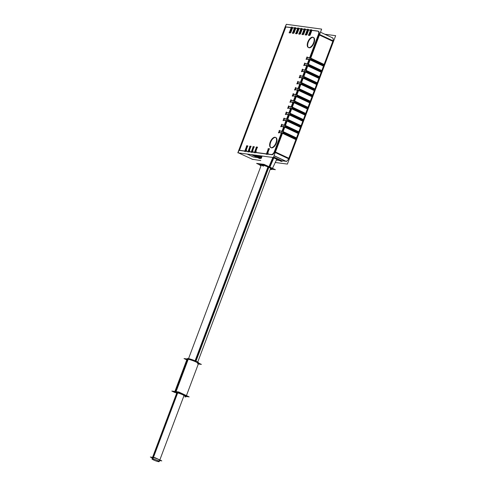 <?xml version="1.0" encoding="UTF-8"?>
<svg xmlns="http://www.w3.org/2000/svg" width="486" height="486" viewBox="0 0 486 486"><rect width="100%" height="100%" fill="white"/><g stroke="black" fill="none" stroke-linecap="round" stroke-linejoin="round"><path stroke-width="0.73" d="M253.965 147.24L253.546 147.185L253.965 147.24L253.546 147.185L251.742 151.978M274.043 155.757L285.835 161.291L274.043 155.757L285.835 161.291L281.789 160.757L273.606 156.917M288.641 158.782A3.505 1.75 115.1 0 1 286.054 161.291A3.505 1.75 115.1 0 0 288.641 158.782A3.505 1.75 115.1 0 1 286.054 161.291M282.481 133.31L295.877 139.597L282.481 133.31L295.877 139.597L288.854 158.278L275.459 151.99M295.269 138.698L295.494 138.109M284.778 127.186L298.179 133.474L284.778 127.186L298.179 133.474L296.521 137.89M297.572 132.581L297.79 131.985M287.08 121.063L300.482 127.35L287.08 121.063L300.482 127.35L298.823 131.767M299.874 126.457L300.093 125.868M289.383 114.945L302.778 121.233L289.383 114.945L302.778 121.233L301.12 125.643M302.171 120.34L302.395 119.744M291.685 108.821L305.08 115.109L291.685 108.821L305.08 115.109L303.422 119.526M304.473 114.216L304.698 113.627M293.981 102.698L307.383 108.986L293.981 102.698L307.383 108.986L305.724 113.402M306.775 108.092L306.994 107.503M296.284 96.58L309.685 102.868L296.284 96.58L309.685 102.868L308.027 107.278M309.078 101.975L309.296 101.38M298.586 90.457L311.982 96.744L298.586 90.457L311.982 96.744L310.323 101.161M311.374 95.851L311.599 95.262M300.889 84.333L314.284 90.621L300.889 84.333L314.284 90.621L312.626 95.037M313.677 89.728L313.901 89.138M303.185 78.216L316.586 84.503L303.185 78.216L316.586 84.503L314.928 88.92M315.979 83.61L316.198 83.015M305.487 72.092L318.889 78.38L305.487 72.092L318.889 78.38L317.23 82.796M318.281 77.487L318.5 76.897M307.79 65.975L321.185 72.262L307.79 65.975L321.185 72.262L319.527 76.673M320.578 71.369L320.803 70.774M310.092 59.851L323.488 66.139L310.092 59.851L323.488 66.139L321.829 70.555M322.88 65.246L323.105 64.656M319.423 35.022L332.819 41.31L319.423 35.022L332.819 41.31L324.132 64.431M332.946 38.102L332.509 37.902A3.505 1.75 115.1 0 1 332.995 40.781A3.505 1.75 115.1 0 0 332.242 37.823A3.505 1.75 115.1 0 1 332.995 40.781A3.505 1.75 115.1 0 0 332.242 37.823M257.495 157.549L253.449 157.014L257.495 157.549L253.449 157.014L247.125 154.044M260.709 157.974L253.868 154.937M279.086 160.398L276.419 160.046M269.129 149.245L268.709 149.19L269.129 149.245L268.709 149.19L266.911 153.977M255.824 152.604L266.389 153.995M276.68 159.268A7.533 1.021 20.6 0 1 276.698 159.451L272.482 168.332L276.698 159.451M255.879 152.464L256.244 151.492M257.179 147.665L256.76 147.61L257.179 147.665L256.76 147.61L254.956 152.404M252.611 152.179L254.433 152.422M261.924 156.547L260.296 155.787M252.665 152.039L253.03 151.067M267.829 154.038L268.199 153.072M267.78 154.184L271.826 154.712M272.045 154.718A3.505 1.75 -64.9 0 0 274.633 152.209A3.505 1.75 -64.9 0 1 272.045 154.718A3.505 1.75 -64.9 0 0 274.633 152.209M274.845 151.705L281.868 133.018M279.171 132.666L281.382 132.957M281.989 131.329L279.778 131.038L281.989 131.329L279.778 131.038L279.225 132.526M282.512 131.311L284.17 126.901M281.473 126.542L283.678 126.834M284.292 125.212L282.08 124.92L284.292 125.212L282.08 124.92L281.522 126.403M284.814 125.194L286.473 120.777M283.769 120.419L285.981 120.71M286.594 119.088L284.383 118.797L286.594 119.088L284.383 118.797L283.824 120.279M287.111 119.07L288.769 114.653M286.072 114.301L288.283 114.593M288.891 112.965L286.685 112.673L288.891 112.965L286.685 112.673L286.126 114.161M289.413 112.952L291.071 108.536M288.374 108.178L290.585 108.469M291.193 106.847L288.982 106.556L291.193 106.847L288.982 106.556L288.429 108.038M291.715 106.829L293.374 102.412M290.677 102.06L292.882 102.352M293.495 100.724L291.284 100.432L293.495 100.724L291.284 100.432L290.725 101.92M294.012 100.705L295.676 96.295M292.973 95.936L295.184 96.228M295.798 94.606L293.587 94.314L295.798 94.606L293.587 94.314L293.028 95.797M296.314 94.588L297.973 90.171M295.275 89.813L297.487 90.104M298.094 88.482L295.889 88.191L298.094 88.482L295.889 88.191L295.33 89.673M298.617 88.464L300.275 84.048M297.578 83.695L299.789 83.987M300.397 82.359L298.185 82.067L300.397 82.359L298.185 82.067L297.632 83.556M300.919 82.341L302.578 77.93M299.88 77.572L302.085 77.863M302.699 76.241L300.488 75.95L302.699 76.241L300.488 75.95L299.929 77.432M303.215 76.223L304.88 71.806M302.177 71.448L304.388 71.74M305.001 70.118L302.79 69.826L305.001 70.118L302.79 69.826L302.231 71.308M305.518 70.099L307.176 65.683M304.479 65.331L306.69 65.622M307.298 63.994L305.093 63.702L307.298 63.994L305.093 63.702L304.534 65.191M307.82 63.982L309.479 59.565M306.781 59.207L308.993 59.499M309.6 57.877L307.389 57.585L309.6 57.877L307.389 57.585L306.836 59.067M310.123 57.858L318.81 34.737M318.269 31.256A3.505 1.75 -64.9 0 0 318.233 31.25A3.505 1.75 -64.9 0 1 318.986 34.208A3.505 1.75 -64.9 0 0 318.5 31.323M317.808 31.189L311.872 30.405L310.074 35.199L311.872 30.405L317.808 31.189L311.872 30.405L310.074 35.199M309.139 35.162L309.552 35.217M310.973 30.29L309.193 35.022M310.481 30.223L308.659 29.986L306.86 34.773L308.659 29.986L310.481 30.223L308.659 29.986L306.86 34.773M305.925 34.737L306.338 34.792M307.76 29.865L305.98 34.597M307.267 29.804L305.445 29.561L303.647 34.354L305.445 29.561L307.267 29.804L305.445 29.561L303.647 34.354M302.717 34.318L303.124 34.372M304.546 29.439L302.766 34.178M304.06 29.379L302.231 29.136L300.433 33.929L302.231 29.136L304.06 29.379L302.231 29.136L300.433 33.929M299.504 33.892L299.911 33.947M301.332 29.02L299.552 33.753M300.846 28.953L299.018 28.71L297.219 33.504L299.018 28.71L300.846 28.953L299.018 28.71L297.219 33.504M296.29 33.467L296.697 33.522M298.118 28.595L296.339 33.327M297.632 28.528L295.804 28.291L294.006 33.078L295.804 28.291L297.632 28.528L295.804 28.291L294.006 33.078M293.076 33.042L293.483 33.097M294.905 28.17L293.131 32.902M294.419 28.103L292.596 27.866L290.792 32.659L292.596 27.866L294.419 28.103L292.596 27.866L290.792 32.659M289.863 32.617L290.27 32.671M291.691 27.745L289.917 32.477M291.205 27.684L285.847 26.973L291.205 27.684L285.847 26.973L239.489 150.302M239.44 150.441L244.798 151.146M247.538 146.395L247.119 146.341L247.538 146.395L247.119 146.341L245.315 151.128M246.238 151.189L246.609 150.223M246.183 151.334L248.012 151.571M250.752 146.821L250.333 146.766L250.752 146.821L250.333 146.766L248.528 151.553M249.452 151.614L249.816 150.648M249.397 151.754L251.226 151.996M308.549 47.543A5.607 2.801 115.1 0 1 308.258 42.209A5.607 2.801 115.1 0 1 313.519 37.513A5.607 2.801 115.1 0 1 314.017 42.968A5.607 2.801 115.1 0 1 308.756 47.664M270.933 147.616A5.607 2.801 115.1 0 1 270.647 142.283A5.607 2.801 115.1 0 1 275.902 137.587A5.607 2.801 115.1 0 1 276.4 143.042A5.607 2.801 115.1 0 1 271.139 147.738M261.65 157.507L257.082 155.362M324.101 64.517L310.7 58.229M321.799 70.634L308.397 64.346M319.496 76.758L306.101 70.47M317.194 82.875L303.799 76.588M314.898 88.999L301.496 82.711M312.595 95.122L299.194 88.835M310.293 101.24L296.897 94.952M307.99 107.363L294.595 101.076M305.694 113.487L292.293 107.199M303.392 119.605L289.99 113.317M301.089 125.728L287.694 119.441M298.793 131.846L285.391 125.558M296.49 137.969L283.089 131.682M272.215 168.891A6.658 0.905 -159.4 0 0 269.408 166.99A6.658 0.905 -159.4 0 0 263.133 164.626A6.658 0.905 -159.4 0 0 259.755 164.207M259.98 164.584A6.658 0.905 -159.4 0 0 261.182 165.386A6.658 0.905 -159.4 0 1 261.34 164.183A6.658 0.905 -159.4 0 1 269.408 166.99A6.658 0.905 -159.4 0 0 261.34 164.183A6.658 0.905 -159.4 0 0 261.182 165.386A6.658 0.905 -159.4 0 1 261.34 164.183A6.658 0.905 -159.4 0 1 269.408 166.99A6.658 0.905 -159.4 0 1 270.368 168.836A6.658 0.905 -159.4 0 0 271.802 169.025M188.355 359.142L261.401 164.815A4.903 0.668 20.6 0 1 261.432 164.766A4.903 0.668 20.6 0 0 263.473 166.206A4.903 0.668 20.6 0 1 261.432 164.766A4.903 0.668 20.6 0 0 263.473 166.206M270.587 168.205A4.903 0.668 20.6 0 1 270.581 168.265L197.541 362.592M186.976 359.33A6.13 0.832 20.6 0 1 187.906 359.233A6.13 0.832 20.6 0 1 194.497 361.298A6.13 0.832 20.6 0 1 198.452 363.643L186.241 396.133A6.13 0.832 -159.4 0 0 182.286 393.788A6.13 0.832 -159.4 0 0 175.695 391.722A6.13 0.832 -159.4 0 0 174.766 391.819L186.976 359.33M176.667 393.229A6.13 0.832 -159.4 0 1 175.695 391.722A6.13 0.832 -159.4 0 0 176.667 393.229A6.13 0.832 -159.4 0 1 175.695 391.722A6.13 0.832 -159.4 0 1 183.653 394.395A6.13 0.832 -159.4 0 1 185.312 396.236A6.13 0.832 -159.4 0 0 183.653 394.395A6.13 0.832 -159.4 0 0 175.695 391.722A6.13 0.832 -159.4 0 1 183.653 394.395A6.13 0.832 -159.4 0 1 185.312 396.236A6.13 0.832 -159.4 0 0 185.597 396.26M184.109 395.331L159.681 460.315A3.852 0.522 -159.4 0 0 157.197 458.839A3.852 0.522 -159.4 0 0 153.054 457.545A3.852 0.522 -159.4 0 0 152.47 457.605L176.892 392.621M261.693 157.355L257.592 155.429M253.303 146.468L251.08 152.373M324.848 34.251L335.656 35.678L287.39 164.086L275.258 162.488M251.912 159.195L260.782 160.574M281.133 161.358L272.761 157.428M268.466 148.467L266.249 154.372M255.101 152.361L266.729 153.892M262.039 156.127L261.705 155.97M255.193 152.914L256.195 150.259M261.966 156.395L260.806 155.854M256.517 146.887L254.293 152.798M251.888 151.936L254.773 152.318M261.772 157.087L258.497 155.55M251.979 152.489L252.981 149.834M254.3 147.143L252.823 146.942M285.215 26.742L286.284 24.44M253.012 159.548L238.073 152.707L286.339 24.3L321.647 29.105L273.381 157.513L237.824 152.823L238.796 150.235M285.203 26.773L238.808 150.21M255.812 151.292L257.422 147.009M257.513 147.562L256.037 147.367M252.599 150.867L254.208 146.584M248.674 151.511L251.56 151.893M261.498 158.041L255.284 155.125M248.765 152.069L249.768 149.409M261.425 158.308L254.385 155.004M250.09 146.043L247.866 151.948M245.46 151.091L248.346 151.468M260.435 158.624L252.07 154.7M245.558 151.644L246.554 148.983M259.536 158.509L251.171 154.578M246.876 145.618L244.652 151.523M238.717 150.198L245.132 151.043M285.379 26.852L291.545 27.581M291.454 27.022L289.231 32.933M290.13 33.048L292.353 27.143M294.759 28L291.873 27.623M294.662 27.447L292.444 33.358M293.344 33.473L295.567 27.568M297.967 28.425L295.087 28.048M297.875 27.872L295.658 33.777M296.557 33.898L298.775 27.994M301.18 28.85L298.295 28.467M301.089 28.297L298.872 34.202M299.771 34.324L301.988 28.413M304.394 29.275L301.508 28.893M304.303 28.723L302.085 34.628M302.985 34.743L305.202 28.838M307.608 29.701L304.722 29.318M307.517 29.142L305.299 35.053M306.198 35.168L308.416 29.263M310.821 30.12L307.936 29.743M310.73 29.567L308.507 35.472M309.412 35.593L311.629 29.689M332.965 38.066L320.481 32.204M318.081 31.08L311.149 30.168M318.16 35.041A3.505 1.75 -64.9 0 0 318.063 31.122A3.505 1.75 -64.9 0 0 317.498 31.049M324.344 65.233L310.505 58.745M333.451 40.994L319.618 34.506M309.461 58.253L318.567 34.014M324.733 64.741L309.94 57.773L306.666 57.342M324.119 66.369L309.327 59.395L306.059 58.964M322.042 71.357L308.203 64.863M324.119 65.829L310.281 59.335M307.158 64.371L309.236 58.842M322.431 70.865L307.638 63.897L304.37 63.459M321.817 72.493L307.031 65.519L303.756 65.088M319.739 77.481L305.907 70.986M321.817 71.946L307.984 65.458M304.856 70.494L306.933 64.966M320.128 76.988L305.336 70.014L302.067 69.583M319.521 78.611L304.728 71.642L301.454 71.211M317.437 83.598L303.604 77.104M319.521 78.07L305.682 71.576M302.559 76.618L304.637 71.084M317.826 83.106L303.039 76.138L299.765 75.707M317.218 84.734L302.426 77.76L299.157 77.329M315.141 89.722L301.302 83.228M317.218 84.193L303.379 77.699M300.257 82.735L302.335 77.207M315.529 89.23L300.737 82.256L297.462 81.824M314.916 90.852L300.123 83.884L296.855 83.452M312.838 95.839L298.999 89.351M314.916 90.311L301.083 83.817M297.954 88.859L300.032 83.331M313.227 95.353L298.434 88.379L295.166 87.948M312.613 96.975L297.827 90.001L294.552 89.57M310.536 101.963L296.703 95.469M312.613 96.435L298.781 89.94M295.652 94.977L297.73 89.448M310.925 101.471L296.132 94.503L292.864 94.071M310.317 103.099L295.524 96.125L292.25 95.693M308.233 108.086L294.401 101.592M310.317 102.552L296.478 96.064M293.356 101.1L295.433 95.572M308.622 107.594L293.836 100.62L290.561 100.189M308.015 109.216L293.222 102.248L289.954 101.817M305.937 114.204L292.098 107.716M308.015 108.676L294.176 102.181M291.053 107.224L293.131 101.689M306.326 113.718L291.533 106.744L288.259 106.312M305.712 115.34L290.92 108.366L287.651 107.935M303.635 120.328L289.796 113.833M305.712 114.799L291.879 108.305M288.751 113.341L290.828 107.813M304.023 119.835L289.231 112.867L285.962 112.436M303.41 121.464L288.623 114.489L285.349 114.058M301.332 126.451L287.499 119.957M303.41 120.917L289.577 114.429M286.448 119.465L288.526 113.937M301.721 125.959L286.928 118.985L283.66 118.554M301.113 127.581L286.321 120.613L283.046 120.182M299.03 132.569L285.197 126.074M301.113 127.04L287.275 120.546M284.152 125.588L286.23 120.054M299.419 132.077L284.632 125.109L281.358 124.677M298.811 133.705L284.018 126.731L280.75 126.299M296.733 138.692L282.895 132.198M298.811 133.164L284.972 126.67M281.85 131.706L283.927 126.178M297.122 138.2L282.33 131.226L279.055 130.795M296.509 139.822L281.716 132.854L278.448 132.423M289.097 159.001L275.264 152.507M296.509 139.282L282.676 132.787M274.213 152.015L281.625 132.301M271.121 154.433L271.121 154.433A3.505 1.75 -64.9 0 0 274.578 150.982M286.558 161.534L274.074 155.672M267.057 153.941L271.674 154.548M282.032 161.474L273.411 157.434M267.148 154.493L268.144 151.832M269.469 149.141L267.986 148.947M267.768 152.871L269.378 148.588M279.535 130.321L278.539 132.976M283.113 132.301L282.888 132.891M281.837 124.197L280.841 126.852M285.41 126.178L285.191 126.773M284.14 118.074L283.144 120.735M287.712 120.06L287.493 120.65M286.442 111.956L285.44 114.611M290.014 113.937L289.79 114.526M288.739 105.833L287.742 108.493M292.317 107.813L292.092 108.408M291.041 99.709L290.045 102.37M294.613 101.696L294.395 102.285M293.344 93.591L292.347 96.246M296.916 95.572L296.697 96.161M295.646 87.468L294.644 90.129M299.218 89.448L298.993 90.044M297.942 81.35L296.946 84.005M301.52 83.331L301.296 83.92M300.245 75.227L299.248 77.882M303.817 77.207L303.598 77.796M302.547 69.103L301.545 71.764M306.119 71.084L305.901 71.679M304.85 62.986L303.847 65.64M308.422 64.966L308.197 65.555M307.146 56.862L306.15 59.517M310.724 58.842L310.499 59.438M308.416 34.919L309.892 35.114M305.202 34.494L306.678 34.688M301.994 34.075L303.464 34.269M298.781 33.649L300.251 33.844M295.567 33.224L297.037 33.419M292.353 32.799L293.823 32.993M289.14 32.38L290.61 32.568M247.878 146.292L246.396 146.098M246.177 150.022L247.781 145.739M251.086 146.717L249.61 146.523M249.385 150.441L250.995 146.158M307.644 42.519A5.607 2.801 115.1 0 1 313.081 37.307A5.607 2.801 115.1 0 1 313.373 43.278M313.762 42.246A5.607 2.801 115.1 0 1 308.318 47.458A5.607 2.801 115.1 0 1 308.033 41.492M270.028 142.592A5.607 2.801 115.1 0 1 275.471 137.38A5.607 2.801 115.1 0 1 275.756 143.352M276.145 142.319A5.607 2.801 115.1 0 1 270.708 147.531A5.607 2.801 115.1 0 1 270.416 141.566M260.994 165.89A6.61 0.899 -159.4 0 1 259.603 164.736A6.61 0.899 -159.4 0 1 263.193 165.228A6.61 0.899 -159.4 0 1 269.615 167.7L273.831 157.932M259.603 164.79L256.614 163.387L264.026 164.365L275.368 169.687L272.045 169.25M270.173 169.341A6.61 0.899 -159.4 0 0 271.978 169.389A6.61 0.899 -159.4 0 0 268.746 167.293L272.846 157.47M267.95 166.947L195.086 360.794M268.831 167.336L195.967 361.183M186.776 359.859L184.036 358.571L190.907 359.476L201.392 364.397L198.324 363.996M187.219 358.68A6.13 0.832 20.6 0 1 188.459 358.625L175.756 392.421A6.13 0.832 20.6 0 0 174.517 392.469L187.219 358.68M185.998 396.783L198.695 362.993A6.13 0.832 20.6 0 0 194.491 360.545A6.13 0.832 20.6 0 0 187.888 358.553L175.185 392.342A6.13 0.832 20.6 0 1 181.788 394.334A6.13 0.832 20.6 0 1 185.998 396.783A6.13 0.832 20.6 0 1 184.759 396.837M174.565 392.348L171.825 391.066L178.69 391.971L189.182 396.892L186.108 396.485M177.153 392.737L152.312 458.82A3.852 0.522 20.6 0 1 156.456 460.035A3.852 0.522 20.6 0 1 159.195 461.615A3.852 0.522 20.6 0 1 158.29 461.627L158.521 461.014M159.001 461.336L158.861 461.7A3.852 0.522 20.6 0 1 154.718 460.479A3.852 0.522 20.6 0 1 151.978 458.906A3.852 0.522 20.6 0 1 152.883 458.893L177.694 392.888M152.331 457.97L150.344 457.034L154.888 457.636L161.808 460.88L159.584 460.588M285.835 161.291L281.789 160.757L285.835 161.291M295.877 139.597L288.854 158.278L295.877 139.597M308.258 42.209A5.607 2.801 115.1 0 1 313.093 37.392A5.607 2.801 115.1 0 1 314.017 42.968A5.607 2.801 115.1 0 1 309.187 47.786A5.607 2.801 115.1 0 1 308.258 42.209A5.607 2.801 115.1 0 1 313.093 37.392A5.607 2.801 115.1 0 1 314.017 42.968A5.607 2.801 115.1 0 1 309.187 47.786A5.607 2.801 115.1 0 1 308.258 42.209A5.607 2.801 115.1 0 1 313.093 37.392A5.607 2.801 115.1 0 1 314.017 42.968A5.607 2.801 115.1 0 1 309.187 47.786A5.607 2.801 115.1 0 1 308.258 42.209M270.647 142.283A5.607 2.801 115.1 0 1 275.477 137.465A5.607 2.801 115.1 0 1 276.4 143.042A5.607 2.801 115.1 0 1 271.571 147.859A5.607 2.801 115.1 0 1 270.647 142.283A5.607 2.801 115.1 0 1 275.477 137.465A5.607 2.801 115.1 0 1 276.4 143.042A5.607 2.801 115.1 0 1 271.571 147.859A5.607 2.801 115.1 0 1 270.647 142.283A5.607 2.801 115.1 0 1 275.477 137.465A5.607 2.801 115.1 0 1 276.4 143.042A5.607 2.801 115.1 0 1 271.571 147.859A5.607 2.801 115.1 0 1 270.647 142.283M273.351 157.707L269.444 166.911L273.351 157.707M195.542 360.995L268.406 167.141L195.542 360.995M187.906 359.233L175.75 391.582L187.906 359.233A6.13 0.832 20.6 0 1 195.864 361.9A6.13 0.832 20.6 0 1 197.523 363.741A6.13 0.832 20.6 0 0 195.864 361.9A6.13 0.832 20.6 0 0 187.906 359.233A6.13 0.832 20.6 0 1 195.864 361.9A6.13 0.832 20.6 0 1 197.523 363.741M184.079 395.373A3.852 0.522 20.6 0 1 183.526 395.397A3.852 0.522 20.6 0 0 184.079 395.373A3.852 0.522 20.6 0 1 183.526 395.397M153.108 457.399L177.39 392.803L153.108 457.399M159.098 460.376A3.852 0.522 -159.4 0 0 158.053 459.221A3.852 0.522 -159.4 0 0 153.054 457.545A3.852 0.522 -159.4 0 1 158.053 459.221A3.852 0.522 -159.4 0 1 159.098 460.376A3.852 0.522 -159.4 0 0 158.053 459.221A3.852 0.522 -159.4 0 0 153.054 457.545M188.149 358.583L175.452 392.372L188.149 358.583M318.986 34.208A3.505 1.75 -64.9 0 0 318.233 31.25A3.505 1.75 -64.9 0 1 318.986 34.208M270.368 168.836A6.658 0.905 -159.4 0 0 269.408 166.99A6.658 0.905 -159.4 0 1 270.368 168.836M259.864 163.818L259.603 164.736M270.599 168.217L197.723 362.094M261.419 164.766L188.544 358.644M184.091 395.379L159.195 461.615M176.88 392.664L151.978 458.906"/></g></svg>
